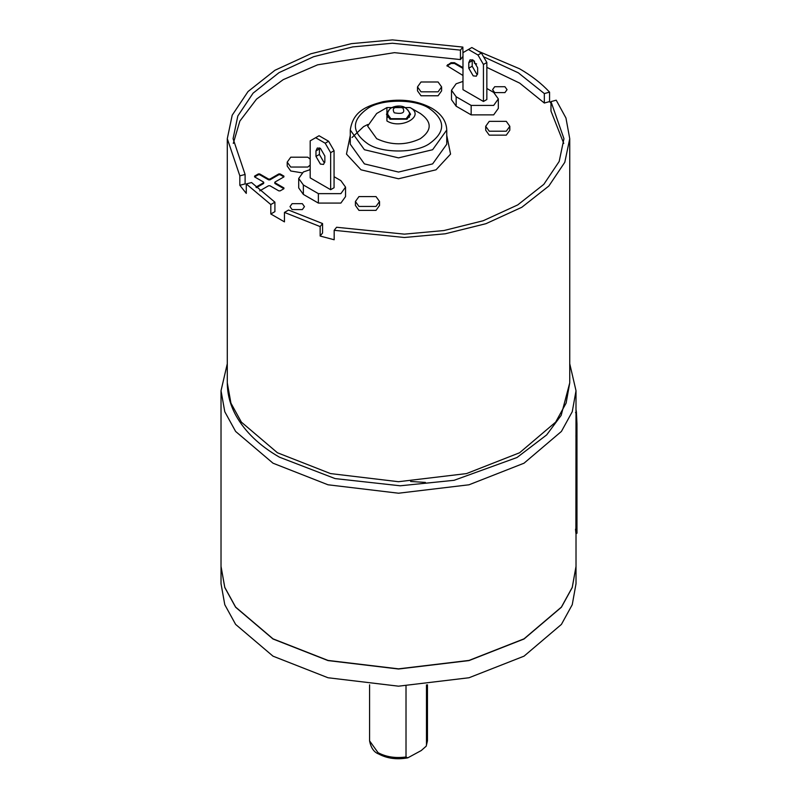 <?xml version="1.0" encoding="UTF-8"?>
<svg xmlns="http://www.w3.org/2000/svg" width="798" height="798" viewBox="0 0 798 798"><rect width="100%" height="100%" fill="white"/><g stroke="black" fill="none" stroke-linecap="round" stroke-linejoin="round"><path stroke-width="1.2" d="M389.274 109.805L386.461 114.274L389.993 119.201L407.04 119.201L410.571 114.274L407.758 109.805M406.012 686.09L406.012 756.983L407.758 757.861L421.254 750.539L426.202 746.17L427.459 740.843L427.459 684.814M426.471 684.903L426.471 745.162M576.016 566.46L576.016 583.707L572.246 604.704L561.413 624.405L524.027 656.165L469.015 677.751L398.521 686.18L328.018 677.751L273.006 656.165L235.619 624.405L224.787 604.704L221.026 583.707L221.026 566.46M576.016 566.54L572.246 587.537L561.413 607.238L524.027 638.999L469.015 660.584L398.521 669.013L328.018 660.584L273.006 638.999L235.619 607.238L224.787 587.537L221.026 566.54M324.846 156.019L320.417 148.338L317.285 148.029L315.978 150.902L315.978 156.418L320.417 164.099L323.549 164.408L324.846 161.535L324.846 156.019M477.643 67.81L473.204 60.129L470.072 59.82L468.775 62.683L468.775 68.199L473.204 75.88L476.346 76.189L477.643 73.316L477.643 67.81M358.95 206.433L376.008 206.433L379.539 201.505L376.008 196.587L358.95 196.587L355.419 201.505L358.95 206.433M355.419 201.505L355.419 205.445L358.95 210.373L376.008 210.373L379.539 205.445L379.539 201.505M310.183 159.161L307.799 157.206L290.741 157.206L287.21 162.124L290.741 167.051L307.799 167.051L310.183 165.086M287.21 162.124L287.21 166.064L290.741 170.991L302.033 172.837M309.474 169.774L310.183 169.026M421.025 91.83L438.082 91.83L441.613 86.912L438.082 81.985L421.025 81.985L417.494 86.912L421.025 91.83M417.494 86.912L417.494 90.842L421.025 95.77L438.082 95.77L441.613 90.842L441.613 86.912M489.234 131.211L506.291 131.211L509.822 126.293L506.291 121.366L489.234 121.366L485.703 126.293L489.234 131.211M485.703 126.293L485.703 130.224L489.234 135.151L506.291 135.151L509.822 130.224L509.822 126.293M386.92 120.967C401.234 129.974 425.703 115.85 410.112 107.58L386.92 107.58L386.92 120.967M386.92 107.58L376.686 113.486L367.649 126.094L376.686 138.692C391.239 145.495 405.793 145.495 420.346 138.692C432.117 130.293 432.117 121.895 420.346 113.486L410.112 107.58M270.811 213.994L274.911 211.63L274.911 202.183L251.55 182.543L246.283 183.939L270.811 204.547L270.811 213.994L284.457 221.874L284.457 212.418L320.148 226.582L320.148 236.038L334.172 239.759L334.172 230.303L404.357 237.495L445.304 233.784L485.952 223.689L521.822 207.281L548.854 186.004L564.794 162.293L569.742 138.692L565.952 118.004L556.216 100.179L550.979 101.615L550.979 111.072L563.757 143.421M550.979 103.151L549.563 101.585L549.563 92.139C541.563 83.501 531.578 75.72 519.588 68.788L478.202 51.192M504.925 86.713L494.7 86.713L492.575 89.665L494.7 92.618L504.925 92.618L507.049 89.665L504.925 86.713M302.342 203.67L292.108 203.67L289.993 206.622L292.108 209.585L302.342 209.585L304.457 206.622L302.342 203.67M575.518 412.596L576.415 412.087L576.974 423.898L576.974 533.224L576.016 533.782L576.016 566.38L572.246 587.378L561.413 607.079L524.027 638.839L469.015 660.425L398.521 668.854L328.018 660.425L273.006 638.839L235.619 607.079L224.787 587.378L221.026 566.38L221.026 390.741L224.787 411.738L235.619 431.439L273.006 463.199L328.018 484.785L398.521 493.214L469.015 484.785L524.027 463.199L561.413 431.439L572.246 411.738L576.016 390.741L569.742 363.738M576.016 390.741L575.887 528.954C576.166 535.298 576.046 535.368 575.518 529.174M274.911 202.183L270.811 204.547M334.172 230.303L336.586 227.26L404.406 234.143L443.937 230.542L483.159 220.757L517.752 204.906L543.817 184.358L559.179 161.465L563.957 138.692L550.979 101.615M549.563 92.139L544.336 93.575L518.331 72.827L483.538 56.758M284.457 212.418L288.557 210.054L322.562 223.55L320.148 226.582M474.471 61.067L474.471 63.291L476.615 63.94M486.85 67.381L519.678 83.112L544.336 103.032L544.336 93.575M322.562 223.55L322.562 232.996L320.148 236.038M576.415 412.087L576.016 409.574M576.974 423.898L576.884 528.376C577.144 534.73 576.994 534.82 576.415 528.655M227.29 363.738L221.026 390.741M246.283 183.939L246.283 193.395L239.839 185.296L239.839 175.839L227.29 138.692L227.29 382.86L230.921 403.12L241.375 422.122L277.445 452.765L330.512 473.583L398.521 481.713L466.521 473.583L519.588 452.765L555.657 422.122L566.111 403.12L569.742 382.86L561.164 415.379L546.66 434.91L517.004 457.513L454.092 480.306L400.237 485.792L335.1 478.591L279.44 457.174C259.53 445.693 245.026 431.798 235.929 415.499C230.213 405.025 227.34 394.142 227.29 382.86M462.98 56.558L462.86 47.082L392.436 39.9L351.419 43.651L310.771 53.805L274.971 70.254L248.048 91.521L232.208 115.181L227.29 138.692M462.86 56.538L460.446 59.571L394.451 52.658L317.614 64.828L283.23 79.64L256.557 99.102L239.839 121.126L233.285 143.421M239.839 185.296L245.106 183.899L245.106 174.453L239.839 175.839M544.336 103.032L549.563 101.585M462.98 67.611L454.451 62.693L451.04 62.693L446.92 65.645L462.98 75.491M259.709 190.872L268.577 185.754L269.943 185.754L278.811 190.872L280.168 190.872L283.918 188.707L283.918 187.919L275.061 182.802L275.061 182.014L283.918 176.897L283.918 176.109L280.168 173.944L278.811 173.944L269.943 179.061L268.577 179.061L259.709 173.944L258.343 173.944L254.592 176.109L254.592 176.897L263.46 182.014L263.46 182.802L255.939 187.141M263.46 182.014L263.46 183.59L256.447 187.64M254.592 176.109L254.592 176.897L254.592 176.109M283.918 176.897L283.918 176.109L283.918 176.897L280.168 174.732L278.811 174.732L269.943 179.849L268.577 179.849L259.709 174.732L258.343 174.732L254.592 176.897M283.918 188.707L283.918 187.919L283.918 188.707L275.061 183.59L275.061 182.014M310.183 169.645L303.36 171.969L298.701 178.473L298.701 187.919L303.36 194.423L318.372 203.081L340.876 203.081L345.544 196.587L345.544 187.131L340.876 180.637L334.063 176.697M462.98 81.426L456.157 83.76L451.498 90.254L451.498 99.71L456.157 106.204L471.159 114.872L493.673 114.872L498.331 108.368L498.331 98.922L493.673 92.418L486.85 88.478M462.86 47.082L460.446 50.124L392.397 43.242L352.796 46.902L313.574 56.728L279.051 72.628L253.086 93.157L237.814 115.999L233.076 138.692L245.106 174.453M460.446 59.571L460.446 50.124M298.701 178.473L303.36 184.966L318.372 193.635L340.876 193.635L345.544 187.131M328.596 141.256L319.05 135.74L310.183 140.857L310.183 177.874L330.651 189.695L334.063 187.72L334.063 150.702L330.651 152.677L325.195 143.221L328.596 141.256L334.063 150.702M451.498 90.254L456.157 96.758L471.159 105.416L493.673 105.416L498.331 98.922M481.394 53.037L471.847 47.521L462.98 52.648L462.98 89.665L483.438 101.476L486.85 99.511L486.85 62.493L483.438 64.458L477.982 55.012L481.394 53.037L486.85 62.493M477.543 74.334L476.615 73.915L472.187 66.234L472.286 59.71M468.436 49.496L477.982 55.012M483.438 64.458L483.438 101.476M324.756 162.543L323.828 162.124L319.39 154.443L319.489 147.919M315.639 137.705L325.195 143.221M330.651 152.677L330.651 189.695M462.98 68.399L454.451 63.471L451.04 63.471L447.02 66.035M410.611 481.473L425.414 482.421M390.84 118.703L406.192 118.703L409.374 114.274C409.963 112.757 408.576 110.543 405.194 107.64C401.025 104.418 387.349 105.745 387.668 114.274L390.84 118.703M394.252 112.797C402.591 114.333 405.434 112.688 402.781 107.88C394.441 106.343 391.599 107.989 394.252 112.797M407.758 757.861C396.825 759.806 387.12 758.519 378.651 753.98C373.973 752.255 370.95 747.876 369.574 740.843L378.053 752.654C386.052 756.953 395.369 758.389 406.012 756.983M446.75 130.034L432.626 149.725L398.521 157.874L364.417 149.725L350.282 130.034L350.282 144.209L364.417 163.899L398.521 172.059L432.626 163.899L446.75 144.209L446.75 130.034C446.411 121.136 441.364 113.835 431.628 108.129C417.454 100.558 401.264 98.403 383.07 101.675C367.01 106.014 353.105 110.792 350.282 130.034M367.818 143.81C381.634 153.376 415.399 153.376 429.214 143.81C445.773 131.999 445.773 120.189 429.214 108.368C415.399 98.812 381.634 98.812 367.818 108.368C351.26 120.189 351.26 131.999 367.818 143.81M446.75 135.381L450.561 154.094L436.037 169.804L398.521 178.772L361.005 169.804L346.472 154.094L350.282 135.381M575.887 528.954L576.884 528.376M575.887 436.017L576.884 435.439M318.372 193.635L318.372 203.081M303.36 184.966L303.36 194.423M471.159 105.416L471.159 114.872M456.157 96.758L456.157 106.204M468.775 68.199L472.187 66.234M468.775 62.683L472.187 60.718M315.978 156.418L319.39 154.443M315.978 150.902L319.39 148.937M263.46 183.59L263.46 182.802M258.343 174.732L258.343 173.944M259.709 174.732L259.709 173.944M268.577 179.849L268.577 179.061M269.943 179.849L269.943 179.061M278.811 174.732L278.811 173.944M280.168 174.732L280.168 173.944M275.061 183.59L275.061 182.802M447.628 65.446L447.628 64.658M451.04 63.471L451.04 62.693M454.451 63.471L454.451 62.693M409.374 117.316L409.374 114.274M367.768 124.498L363.559 126.643L352.048 137.495M569.742 382.86L569.742 138.692M263.739 182.403L263.739 183.191M274.771 182.403L274.771 183.191M427.459 740.843L426.202 746.17M369.574 740.843L369.574 684.814M387.668 117.316L387.668 114.274"/></g></svg>
